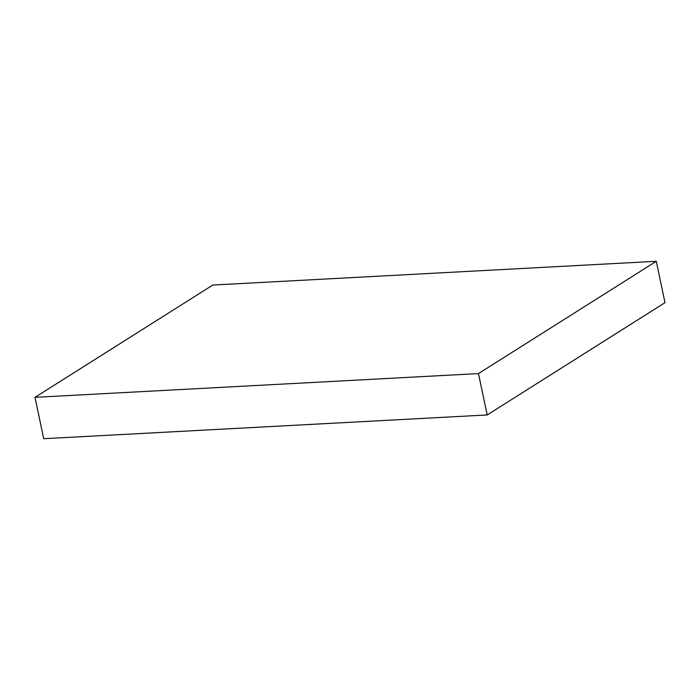 <?xml version="1.0" encoding="UTF-8"?>
<svg xmlns="http://www.w3.org/2000/svg" width="700" height="700" viewBox="0 0 700 700"><rect width="100%" height="100%" fill="white"/><g stroke="black" fill="none" stroke-linecap="round" stroke-linejoin="round"><path stroke-width="1.05" d="M656.285 261.293L212.817 285.049L35 397.338L43.715 438.707L487.183 414.951L665 302.662L656.285 261.293L478.468 373.581L487.183 414.951M35 397.338L478.468 373.581"/></g></svg>
